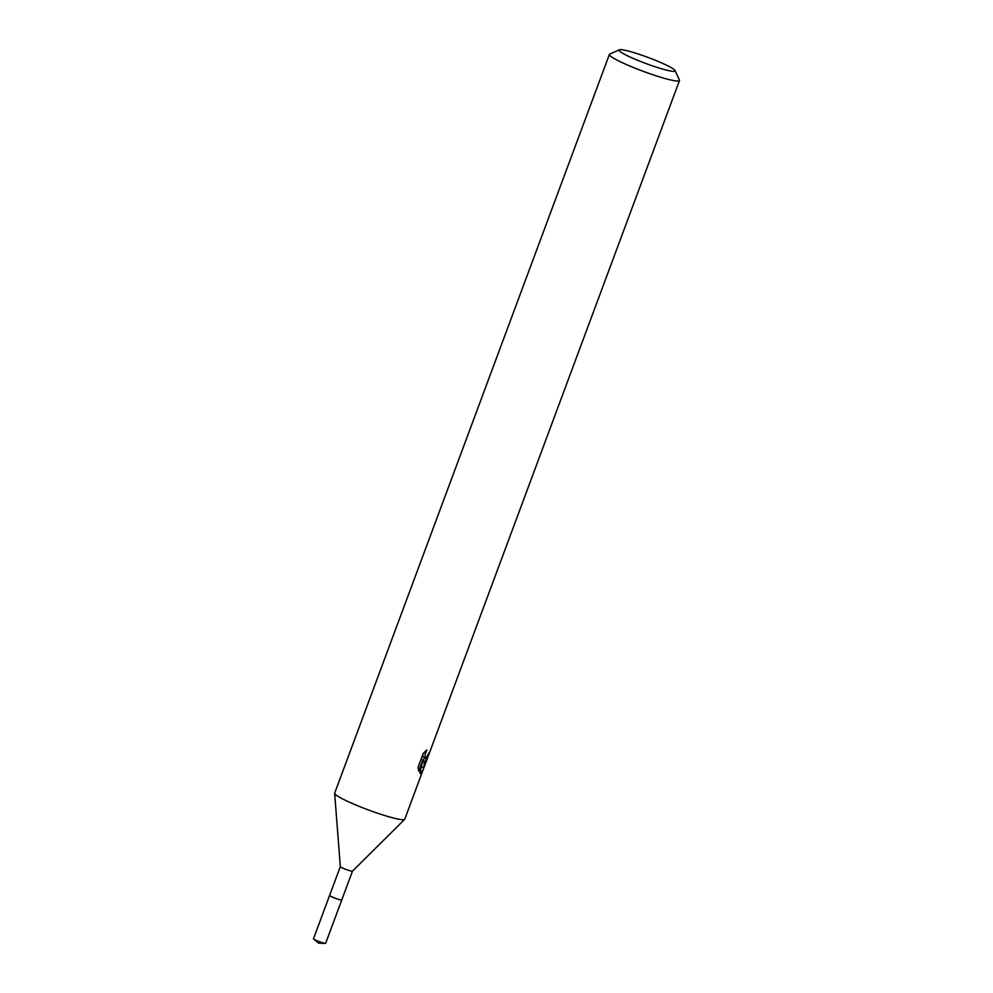<?xml version="1.0" encoding="UTF-8"?>
<svg xmlns="http://www.w3.org/2000/svg" width="993" height="993" viewBox="0 0 993 993"><rect width="100%" height="100%" fill="white"/><g stroke="black" fill="none" stroke-linecap="round" stroke-linejoin="round"><path stroke-width="1.49" d="M325.307 943.35A6.479 0.695 -159.6 0 1 317.81 941.066A6.479 0.695 -159.6 0 1 313.714 939.043L318.765 943.201L325.307 943.35A6.479 0.695 -159.6 0 0 325.654 943.263L341.791 899.931A6.504 0.708 -159.6 0 0 341.791 899.869A6.479 0.695 -159.6 0 1 341.778 899.906A6.479 0.695 -159.6 0 1 341.518 899.993A6.479 0.695 -159.6 0 1 334.691 898.007A6.479 0.695 -159.6 0 1 329.626 895.388A6.479 0.695 -159.6 0 1 329.651 895.351M313.714 939.043A6.479 0.695 -159.6 0 1 313.503 938.733L329.602 895.401A6.504 0.708 -159.6 0 0 333.921 897.734A6.504 0.708 -159.6 0 0 341.791 899.931A6.492 0.708 -159.6 0 1 341.53 900.018A6.492 0.708 -159.6 0 1 334.492 897.957A6.492 0.708 -159.6 0 1 329.639 895.363A6.504 0.708 -159.6 0 1 329.639 895.351L340.326 866.616A6.479 0.695 -159.6 0 1 340.338 866.604M352.49 871.122A6.479 0.695 -159.6 0 1 352.465 871.159A6.479 0.695 -159.6 0 1 352.23 871.221A6.479 0.695 -159.6 0 1 345.539 869.285A6.479 0.695 -159.6 0 1 340.326 866.641L334.653 793.32A37.399 4.034 -159.6 0 1 334.691 793.109L609.392 54.441A37.399 4.034 -159.6 0 1 609.752 54.106L619.284 49.811A29.914 3.227 -159.6 0 1 620.191 49.65A29.914 3.227 -159.6 0 1 650.204 58.239A29.914 3.227 -159.6 0 1 675.029 70.54A29.914 3.227 -159.6 0 1 673.887 71.359A29.914 3.227 -159.6 0 1 640.857 61.591A29.914 3.227 -159.6 0 1 619.284 49.811M421.615 766.745L423.899 767.676L404.784 819.175A37.399 4.034 -159.6 0 1 404.672 819.349A37.399 4.034 -159.6 0 1 403.295 819.709A37.399 4.034 -159.6 0 1 364.754 808.575A37.399 4.034 -159.6 0 1 334.653 793.32M423.217 769.612L420.486 773.497L419.84 773.249L422.795 760.067L418.649 771.201L418.078 767.254L423.179 753.513L426.866 749.876L425.066 754.494L425.24 757.634L426.27 757.944L429.311 752.334A37.399 4.034 20.4 0 0 429.746 752.036L424.892 761.643L423.514 761.035L424.284 763.294L423.899 767.676M675.029 70.54L679.435 80.023A37.399 4.034 -159.6 0 1 679.497 80.507A37.399 4.034 -159.6 0 1 678.008 81.041A37.399 4.034 -159.6 0 1 638.598 69.572A37.399 4.034 -159.6 0 1 609.392 54.441M422.67 760.7L423.514 761.035M422.708 760.712L424.843 757.721M420.995 768.433L422.174 763.096M425.649 758.056L423.403 757.15L422.67 754.891M421.02 759.347L422.795 760.067M424.16 767.092L679.497 80.507M352.465 871.159L404.672 819.349M341.778 899.906L352.478 871.134"/></g></svg>
